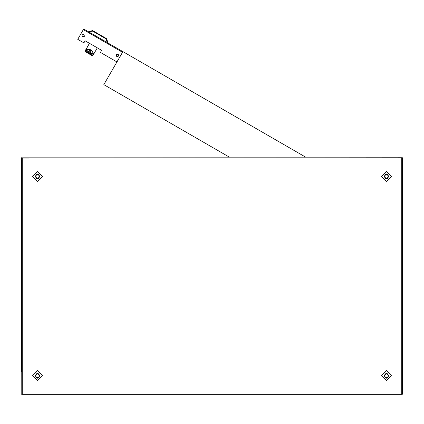 <?xml version="1.0" encoding="UTF-8"?>
<svg xmlns="http://www.w3.org/2000/svg" width="424" height="424" viewBox="0 0 424 424"><rect width="100%" height="100%" fill="white"/><g stroke="black" fill="none" stroke-linecap="round" stroke-linejoin="round"><path stroke-width="0.64" d="M90.27 52.385L92.464 53.832L91.589 55.348L89.109 53.917L89.93 52.189L90.27 52.385L91.224 50.732L88.886 49.38L89.676 49.29L91.52 50.35L92.326 51.368L91.224 50.732L92.167 51.002L93.572 54.293L97.292 47.848L101.628 50.355L85.113 40.821L83.92 42.882L77.73 39.31L83.687 28.986L122.907 51.633L103.838 84.657L229.379 157.14M88.415 51.309L87.577 52.756L88.197 53.117L88.913 51.876L86.851 50.684L85.807 52.009L86.528 52.428L85.06 51.336L85.728 49.762L89.278 49.332L90.105 49.809L89.035 51.67L89.93 52.189M86.136 51.924L86.756 52.279L85.807 52.009L86.682 50.498L89.035 51.67M91.536 54.956L92.236 55.719L89.936 54.394L91.505 55.019L92.215 53.784L91.717 53.217M89.438 53.827L87.461 52.963L90.058 54.187L90.773 52.947L90.158 52.592L89.475 53.763M21.555 184.074L21.2 184.074L21.555 184.074M402.445 368.08L402.8 368.08L402.445 368.08M402.747 181.016L402.445 180.587L402.8 181.329L402.8 184.074L402.445 184.074L402.8 184.074L402.8 370.82L402.445 370.82M21.794 157.855L21.794 157.14L402.206 157.14L402.206 157.855L21.555 158.094L21.794 394.294L402.206 394.294L402.206 395.014L21.794 395.014L21.794 394.294M402.445 394.06L401.724 394.06L401.724 158.094L402.445 158.094L402.445 394.06M21.555 368.08L21.2 368.08L21.555 368.08M92.384 30.65L93.28 30.947L92.384 30.65L89.088 31.556L92.384 30.65L89.088 31.556L88.849 31.97L89.088 31.556L92.384 30.65L92.326 31.122L89.453 31.874L89.114 31.577M106.09 38.346L106.8 38.971L106.419 39.257L105.852 38.759L106.09 38.346L93.28 30.947L93.042 31.36L92.326 31.122M90.89 52.74L91.595 53.424L90.763 54.871M87.588 50.838L86.756 52.279L87.487 52.92L86.634 52.486M21.253 371.138L21.2 181.329L21.555 181.329M402.8 181.329L402.445 181.329M21.2 370.82L21.555 371.562L21.2 370.82L21.555 370.82M388.978 176.442L386.471 173.941L383.969 176.442L386.471 178.949L388.978 176.442M388.978 375.706L386.471 373.205L383.969 375.706L386.471 378.208L388.978 375.706M35.022 176.442L37.529 178.949L40.031 176.442L37.529 173.941L35.022 176.442M35.022 375.706L37.529 378.208L40.031 375.706L37.529 373.205L35.022 375.706M116.738 56.599L118.688 56.074L118.163 54.124L116.213 54.648L116.738 56.599M82.468 36.819L84.424 36.294L83.899 34.339L81.949 34.863L82.468 36.819M90.084 32.68L106.186 41.976M106.8 38.971L107.664 42.278L107.426 42.691M89.088 31.556L89.453 31.874L89.263 32.203M88.886 49.38L91.346 50.525M86.682 50.498L85.796 50.143L85.145 51.627M92.464 53.832L93.572 54.293M91.589 55.348L91.499 55.019L91.589 55.348M89.374 51.866L88.913 51.876L88.197 53.117M92.368 53.684L91.499 55.019M85.69 49.857L85.796 50.143M92.167 51.002L92.326 51.368M93.513 54.373L92.326 55.751M90.476 52.502L90.052 52.285M87.174 50.599L86.856 50.504M86.173 51.855L85.203 51.543L85.261 50.869L85.092 51.267M93.206 54.426L92.591 55.597M92.215 53.784L92.13 53.456L92.215 53.784M88.913 51.876L88.828 51.548M85.728 49.762L89.448 43.322L85.261 50.869M21.2 181.329L21.253 181.016M384.822 177.396L386.471 178.35L388.124 177.396L388.124 175.494L386.471 174.54L384.822 175.494L384.822 177.396M391.479 176.442L386.471 171.439L381.468 176.442L386.471 181.451L391.479 176.442M387.573 178.35L385.374 178.35L384.271 176.442L385.374 174.54L387.573 174.54L388.676 176.442L387.573 178.35M384.822 376.66L386.471 377.614L388.124 376.66L388.124 374.752L386.471 373.798L384.822 374.752L384.822 376.66M391.479 375.706L386.471 370.698L381.468 375.706L386.471 380.71L391.479 375.706M387.573 377.614L385.374 377.614L384.271 375.706L385.374 373.798L387.573 373.798L388.676 375.706L387.573 377.614M402.8 370.82L402.747 371.138M39.178 175.494L37.529 174.54L35.876 175.494L35.876 177.396L37.529 178.35L39.178 177.396L39.178 175.494M32.521 176.442L37.529 181.451L42.532 176.442L37.529 171.439L32.521 176.442M36.427 174.54L38.626 174.54L39.729 176.442L38.626 178.35L36.427 178.35L35.325 176.442L36.427 174.54M39.178 374.752L37.529 373.798L35.876 374.752L35.876 376.66L37.529 377.614L39.178 376.66L39.178 374.752M32.521 375.706L37.529 380.71L42.532 375.706L37.529 370.698L32.521 375.706M36.427 373.798L38.626 373.798L39.729 375.706L38.626 377.614L36.427 377.614L35.325 375.706L36.427 373.798M21.794 394.06L22.276 394.06L22.276 158.094L21.794 158.094M305.651 157.14L122.907 51.633M89.448 43.322L85.113 40.821M101.628 50.355L100.435 52.417L116.95 61.952L122.525 52.29L83.305 29.648M107.012 42.453L106.419 39.257M105.64 38.637L93.254 31.482M105.29 41.462L90.985 33.199M89.225 51.813L88.335 53.355L88.234 53.048"/></g></svg>
